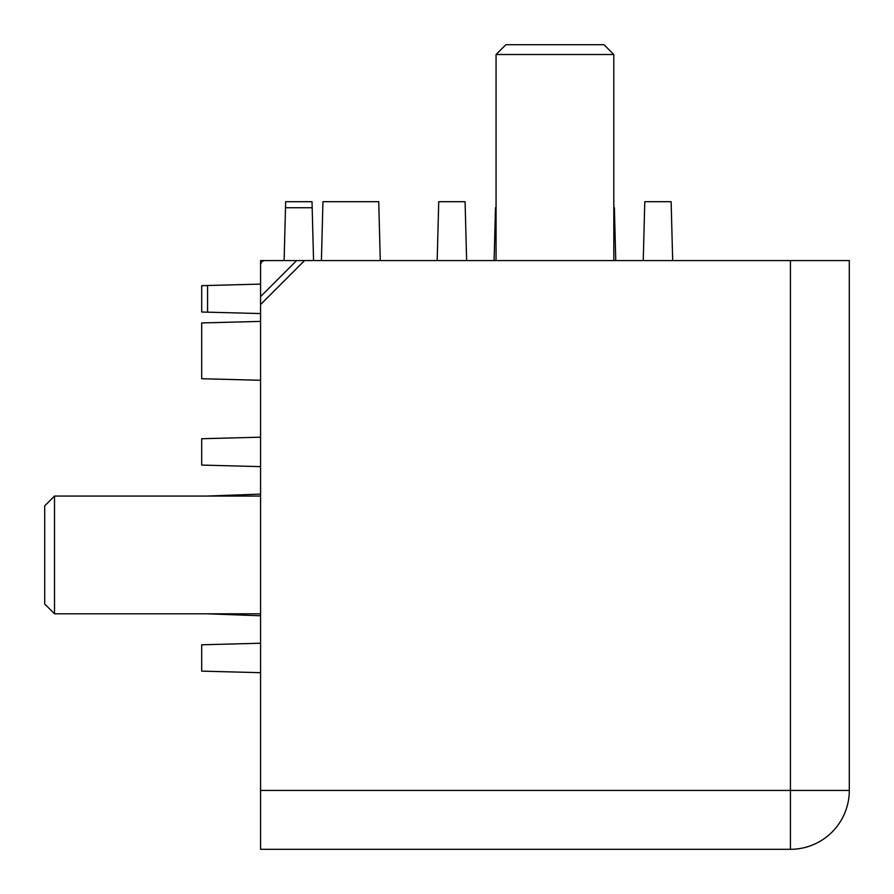 <?xml version="1.0" encoding="UTF-8"?>
<svg xmlns="http://www.w3.org/2000/svg" width="894" height="894" viewBox="0 0 894 894"><rect width="100%" height="100%" fill="white"/><g stroke="black" fill="none" stroke-linecap="round" stroke-linejoin="round"><path stroke-width="1.34" d="M261.718 261.718L260.567 260.567L264.49 260.567L262.043 261.428L260.59 264.054L260.567 296.618L296.618 260.567L264.49 260.567M260.567 260.567L260.567 790.43L849.3 790.43A58.87 58.87 0 0 1 790.43 849.3L260.567 849.3L260.567 790.43M643.244 260.567L644.786 201.698L671.137 201.698L672.679 260.567M496.058 207.162L495.477 207.743L494.103 260.567M615.765 260.567L614.39 207.743L613.809 207.162M437.188 260.567L438.731 201.698L465.081 201.698L466.623 260.567M380.274 260.567L378.732 201.698L322.946 201.698L321.404 260.567M284.113 260.567L285.655 201.698L312.017 201.698L313.559 260.567M260.567 494.103L207.039 496.058M260.567 615.765L207.039 613.809M260.567 466.623L201.698 465.081L201.698 438.731L260.567 437.188M260.567 672.679L201.698 671.137L201.698 644.786L260.567 643.244M260.567 321.404L201.698 322.946L201.698 378.732L260.567 380.274M260.567 313.559L201.698 312.017L201.698 285.655L260.567 284.113M312.174 207.743L285.499 207.743M207.576 285.51L207.576 312.162M260.567 613.809L54.512 613.809L44.7 603.998L44.7 505.87L54.512 496.058L54.512 613.809M496.058 260.567L496.058 54.512L505.87 44.7L603.998 44.7L613.809 54.512L496.058 54.512M296.618 260.567L790.43 260.567L790.43 849.3M790.43 260.567L849.3 260.567L849.3 790.43M304.575 260.567L260.567 304.575M54.512 496.058L260.567 496.058M613.809 54.512L613.809 260.567"/></g></svg>
